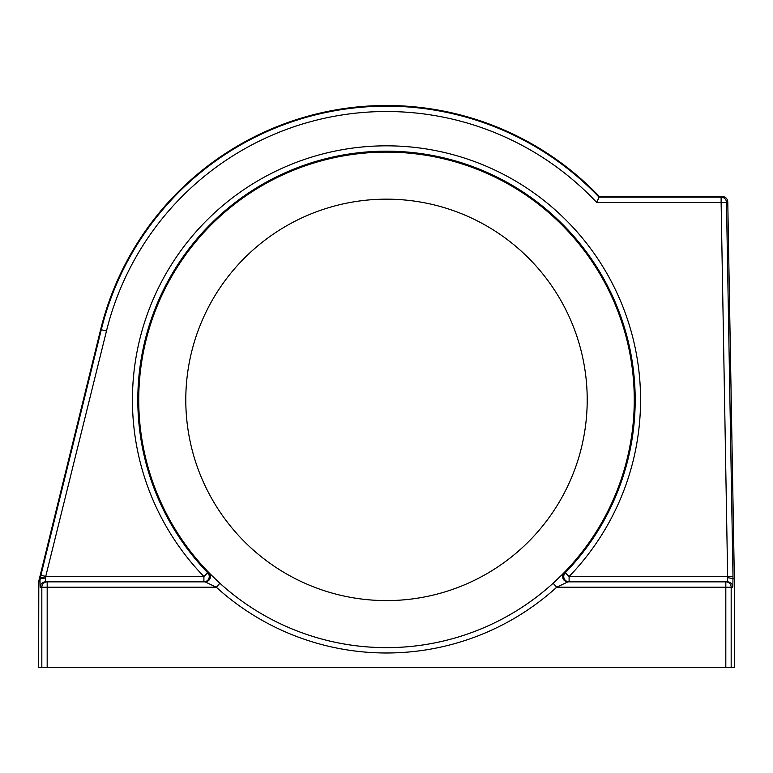 <?xml version="1.0" encoding="UTF-8"?>
<svg xmlns="http://www.w3.org/2000/svg" width="773" height="773" viewBox="0 0 773 773"><rect width="100%" height="100%" fill="white"/><g stroke="black" fill="none" stroke-linecap="round" stroke-linejoin="round"><path stroke-width="1.16" d="M556.715 587.209L553.12 583.248L564.097 572.774L565.256 572.783L564.097 572.774A5.353 5.353 90 0 0 567.933 581.856L725.818 581.856A5.353 5.353 90 0 1 731.171 587.209L731.171 667.495L734.35 667.495L734.35 578.793L727.683 577.682L727.499 581.856A5.353 5.353 -90 0 1 732.852 587.209L556.715 587.209L567.933 581.856L556.715 587.209A253.119 253.119 0 0 1 216.285 587.209L213 585.702M38.805 581.016L40.119 578.417L101.273 329.742A293.73 293.73 0 0 1 599.036 197.144L721.122 197.144L722.417 196.487L599.317 196.487A294.378 294.378 0 0 0 100.635 329.578L38.805 581.016L38.65 667.495L731.171 667.495M386.5 152.117A247.766 247.766 0 0 1 634.266 399.883A247.766 247.766 0 0 1 386.5 647.648A247.766 247.766 0 0 1 138.734 399.883A247.766 247.766 0 0 1 386.5 152.117M386.5 600.592A200.709 200.709 0 0 1 185.791 399.883A200.709 200.709 0 0 1 386.5 199.163A200.709 200.709 0 0 1 587.209 399.883A200.709 200.709 0 0 1 386.5 600.592M219.88 583.248L208.903 572.774L207.744 572.783L208.903 572.774A5.353 5.353 90 0 1 205.067 581.856L216.285 587.209L219.88 583.248A247.766 247.766 0 0 0 553.12 583.248M40.901 575.228L46.1 576.513L203.898 576.513L203.898 581.856L205.067 581.856L45.501 581.856A5.353 5.353 -90 0 0 40.148 587.209L39.964 579.692L38.65 582.291M569.102 581.856A5.353 5.353 90 0 1 565.256 572.783A248.703 248.703 0 0 0 386.5 151.179A248.703 248.703 0 0 0 207.744 572.783L203.898 576.513A254.046 254.046 0 0 1 386.5 145.826A254.046 254.046 0 0 1 569.102 576.513L569.102 581.856L567.933 581.856M734.35 578.793L727.77 201.753L726.475 202.4L732.997 576.416L727.644 576.513L727.683 577.682M565.256 572.783L569.102 576.513L727.644 576.513L721.122 202.497L596.737 202.497L599.317 196.487M41.829 667.495L41.829 587.209A5.353 5.353 -90 0 1 47.182 581.856L47.182 667.495M596.737 202.497A288.377 288.377 0 0 0 106.471 331.018L45.317 578.098A5.353 1.594 179.7 0 0 39.964 579.692A5.353 5.353 26.9 0 1 40.119 578.417A5.353 1.546 13.7 0 1 45.317 578.098L45.501 581.856M722.417 196.487C725.605 196.815 727.383 198.574 727.77 201.753M106.471 331.018L100.635 329.578M725.818 667.495L725.818 581.856M216.285 587.209L40.148 587.209M732.997 576.416L732.852 587.209M721.122 202.497L721.122 197.144A5.353 5.353 63.2 0 1 726.475 202.4L721.122 202.497M203.898 581.856A5.353 5.353 90 0 0 207.744 572.783"/></g></svg>
